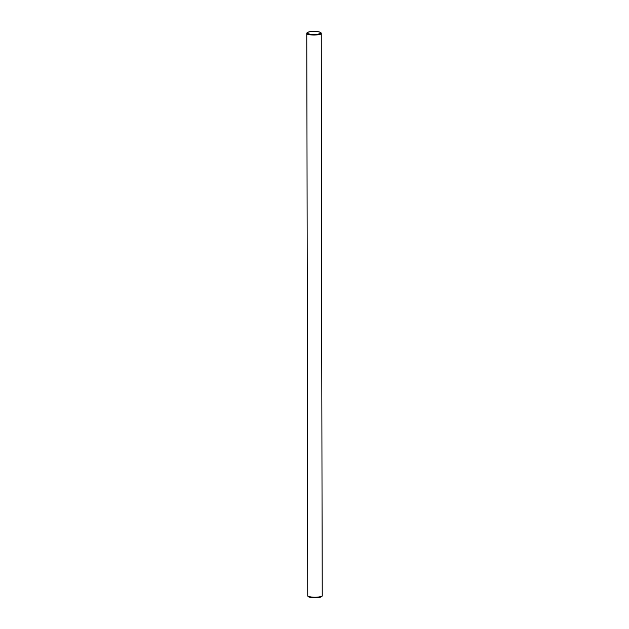 <?xml version="1.0" encoding="UTF-8"?>
<svg xmlns="http://www.w3.org/2000/svg" width="629" height="629" viewBox="0 0 629 629"><rect width="100%" height="100%" fill="white"/><g stroke="black" fill="none" stroke-linecap="round" stroke-linejoin="round"><path stroke-width="0.94" d="M306.968 32.873L306.818 33.439A7.202 1.533 -0.1 0 0 306.803 33.526L307.785 595.679A7.202 1.533 -0.1 0 0 307.793 595.765L307.951 596.323A7.053 1.502 -0.1 0 0 318.258 597.55A7.053 1.502 -0.1 0 0 322.032 596.3L322.182 595.742A7.202 1.533 -0.1 0 0 322.197 595.647L321.215 33.502A7.202 1.533 -0.1 0 0 321.207 33.408L321.049 32.85A7.053 1.502 -0.1 0 0 314.005 31.45A7.053 1.502 -0.1 0 0 306.968 32.873A7.053 1.502 -0.1 0 0 310.183 34.218A7.053 1.502 -0.1 0 0 317.275 34.273A7.053 1.502 -0.1 0 0 321.049 32.85M307.793 595.765A7.202 1.533 -0.1 0 0 318.329 597.015A7.202 1.533 -0.1 0 0 322.182 595.742M306.803 33.526A7.202 1.533 -0.1 0 0 317.346 34.862A7.202 1.533 -0.1 0 0 321.215 33.502M317.165 34.225A6.817 1.447 -0.1 0 0 320.821 32.936A6.817 1.447 -0.1 0 0 314.005 31.497A6.817 1.447 -0.1 0 0 307.196 32.96A6.817 1.447 -0.1 0 0 317.165 34.225"/></g></svg>
